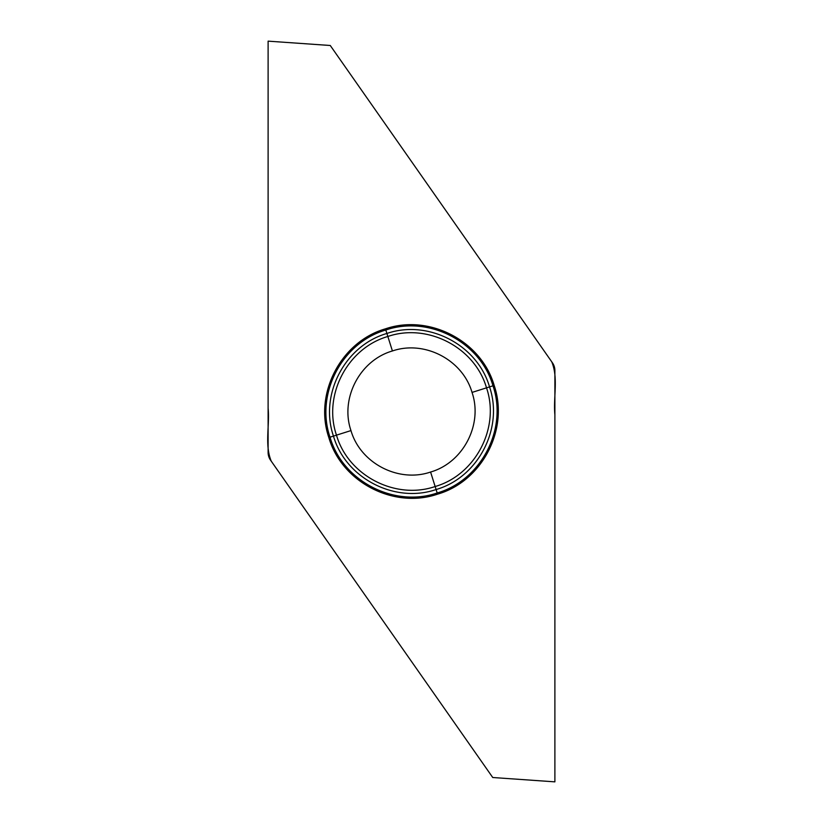 <?xml version="1.0" encoding="UTF-8"?>
<svg xmlns="http://www.w3.org/2000/svg" width="823" height="823" viewBox="0 0 823 823"><rect width="100%" height="100%" fill="white"/><g stroke="black" fill="none" stroke-linecap="round" stroke-linejoin="round"><path stroke-width="1.23" d="M494.16 385.442C481.373 340.907 429.246 313.779 385.442 328.84C340.907 341.627 313.779 393.754 328.84 437.558C341.627 482.093 393.754 509.221 437.558 494.16C482.093 481.373 509.221 429.246 494.16 385.442L492.977 385.812C507.832 428.999 481.085 480.375 437.188 492.977L437.558 494.16M330.26 45.491L552.439 362.809A13.713 13.6 162.5 0 1 554.887 370.545L554.887 781.85L492.74 777.509L270.561 460.191A13.713 13.6 -17.5 0 1 268.113 452.455L268.113 41.15L330.26 45.491M392.417 350.968C424.493 339.93 462.67 359.805 472.032 392.417C483.07 424.493 463.195 462.67 430.583 472.032C398.507 483.07 360.33 463.195 350.968 430.583C339.93 398.507 359.805 360.33 392.417 350.968L385.442 328.84M554.887 781.85L492.74 777.509L271.251 461.189C264.481 444.862 269.81 425.635 268.113 408.136L268.113 41.15L330.26 45.491L551.749 361.811C558.519 378.138 553.19 397.365 554.887 414.864L554.887 781.85M472.032 392.417L489.531 386.892C503.758 428.258 478.142 477.463 436.108 489.531C394.742 503.758 345.537 478.142 333.469 436.108L330.023 437.188C315.168 394.001 341.915 342.625 385.812 330.023C428.999 315.168 480.375 341.915 492.977 385.812L489.531 386.892C477.463 344.858 428.258 319.242 386.892 333.469C344.858 345.537 319.242 394.742 333.469 436.108L336.484 435.151C348.088 475.56 395.39 500.189 435.151 486.516L437.188 492.977C394.001 507.832 342.625 481.085 330.023 437.188L328.84 437.558M430.583 472.032L435.151 486.516C475.56 474.912 500.189 427.61 486.516 387.849C474.912 347.44 427.61 322.811 387.849 336.484C347.44 348.088 322.811 395.39 336.484 435.151L350.968 430.583"/></g></svg>
